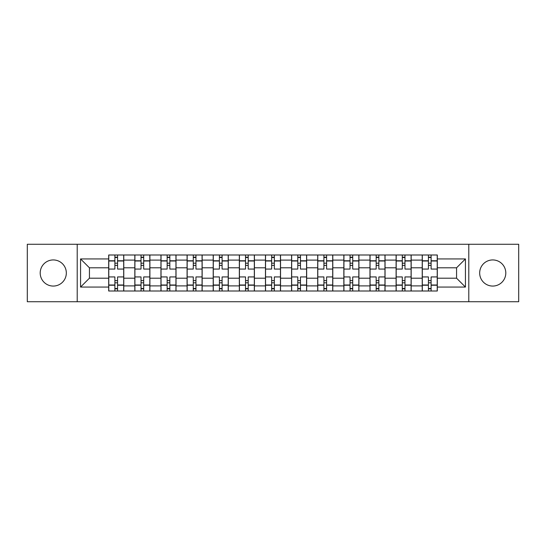 <?xml version="1.0" encoding="UTF-8"?>
<svg xmlns="http://www.w3.org/2000/svg" width="546" height="546" viewBox="0 0 546 546"><rect width="100%" height="100%" fill="white"/><g stroke="black" fill="none" stroke-linecap="round" stroke-linejoin="round"><path stroke-width="0.82" d="M492.738 259.937A13.063 13.063 0 0 0 479.675 273A13.063 13.063 0 0 0 492.738 286.063A13.063 13.063 0 0 0 505.801 273A13.063 13.063 0 0 0 492.738 259.937M53.262 259.937A13.063 13.063 0 0 0 40.199 273A13.063 13.063 0 0 0 53.262 286.063A13.063 13.063 0 0 0 66.325 273A13.063 13.063 0 0 0 53.262 259.937M468.789 301.726L518.7 301.726L518.7 244.274L27.3 244.274L27.3 301.726L468.789 301.726L468.789 244.274M134.828 291.004L134.828 260.101L123.771 260.101L123.771 291.004M123.771 260.101L123.771 254.996M134.828 260.101L134.828 254.996M149.897 254.996L149.897 291.004M160.954 291.004L160.954 254.996M176.024 254.996L176.024 291.004M187.08 291.004L187.08 254.996M202.156 254.996L202.156 291.004M213.206 291.004L213.206 254.996M228.283 254.996L228.283 291.004M239.332 291.004L239.332 254.996M254.409 254.996L254.409 291.004M265.465 291.004L265.465 254.996M280.535 254.996L280.535 291.004M291.591 291.004L291.591 254.996M306.668 254.996L306.668 291.004M317.717 291.004L317.717 254.996M332.794 254.996L332.794 291.004M343.844 291.004L343.844 254.996M358.92 254.996L358.92 291.004M369.976 291.004L369.976 254.996M385.046 254.996L385.046 291.004M396.103 291.004L396.103 254.996M411.172 254.996L411.172 291.004M422.229 291.004L422.229 254.996M422.229 278.194L411.172 278.194M396.103 278.194L385.046 278.194M369.976 278.194L358.92 278.194M343.844 278.194L332.794 278.194M317.717 278.194L306.668 278.194M291.591 278.194L280.535 278.194M265.465 278.194L254.409 278.194M239.332 278.194L228.283 278.194M213.206 278.194L202.156 278.194M187.08 278.194L176.024 278.194M160.954 278.194L149.897 278.194M134.828 278.194L123.771 278.194M422.229 267.806L411.172 267.806M396.103 267.806L385.046 267.806M369.976 267.806L358.92 267.806M343.844 267.806L332.794 267.806M317.717 267.806L306.668 267.806M291.591 267.806L280.535 267.806M265.465 267.806L254.409 267.806M239.332 267.806L228.283 267.806M213.206 267.806L202.156 267.806M187.08 267.806L176.024 267.806M160.954 267.806L149.897 267.806M134.828 267.806L123.771 267.806M89.435 278.194L108.695 278.194L108.695 267.806L89.435 267.806L89.435 278.194L80.562 287.066L80.562 258.934L108.695 258.934L108.695 267.806M437.305 267.806L437.305 278.194L456.565 278.194L456.565 267.806L437.305 267.806L437.305 254.996L108.695 254.996L108.695 258.934M437.305 258.934L465.438 258.934L465.438 287.066L437.305 287.066L437.305 278.194M108.695 278.194L108.695 291.004L437.305 291.004L437.305 287.066M108.695 287.066L80.562 287.066M77.211 301.726L77.211 244.274M117.574 288.493L114.892 288.493M114.892 257.507L117.574 257.507M143.7 288.493L141.025 288.493M141.025 257.507L143.7 257.507M169.826 288.493L167.151 288.493M167.151 257.507L169.826 257.507M195.959 288.493L193.277 288.493M193.277 257.507L195.959 257.507M222.085 288.493L219.403 288.493M219.403 257.507L222.085 257.507M248.212 288.493L245.529 288.493M245.529 257.507L248.212 257.507M274.338 288.493L271.662 288.493M271.662 257.507L274.338 257.507M300.471 288.493L297.788 288.493M297.788 257.507L300.471 257.507M326.597 288.493L323.915 288.493M323.915 257.507L326.597 257.507M352.723 288.493L350.041 288.493M350.041 257.507L352.723 257.507M378.849 288.493L376.174 288.493M376.174 257.507L378.849 257.507M404.975 288.493L402.3 288.493M402.3 257.507L404.975 257.507M431.108 288.493L428.426 288.493M428.426 257.507L431.108 257.507M80.562 258.934L89.435 267.806M456.565 278.194L465.438 287.066M456.565 267.806L465.438 258.934M123.689 291.004L123.689 269.062L117.574 269.062L117.574 254.996M114.892 254.996L114.892 269.062L108.784 269.062L108.784 254.996M123.689 269.062L123.689 254.996M108.784 291.004L108.784 276.938L114.892 276.938L114.892 291.004M117.574 291.004L117.574 276.938L123.689 276.938M114.892 265.376L117.574 265.376M108.784 276.938L108.784 269.062M117.574 280.624L114.892 280.624M117.574 288.827L114.892 288.827M114.892 282.801L117.574 282.801M117.574 263.199L114.892 263.199M114.892 257.173L117.574 257.173M149.816 291.004L149.816 269.062L143.7 269.062L143.7 254.996M141.025 254.996L141.025 269.062L134.91 269.062L134.91 254.996M149.816 269.062L149.816 254.996M134.91 291.004L134.91 276.938L141.025 276.938L141.025 291.004M143.7 291.004L143.7 276.938L149.816 276.938M141.025 265.376L143.7 265.376M134.91 276.938L134.91 269.062M143.7 280.624L141.025 280.624M143.7 288.827L141.025 288.827M141.025 282.801L143.7 282.801M143.7 263.199L141.025 263.199M141.025 257.173L143.7 257.173M175.942 291.004L175.942 269.062L169.826 269.062L169.826 254.996M167.151 254.996L167.151 269.062L161.036 269.062L161.036 254.996M175.942 269.062L175.942 254.996M161.036 291.004L161.036 276.938L167.151 276.938L167.151 291.004M169.826 291.004L169.826 276.938L175.942 276.938M167.151 265.376L169.826 265.376M161.036 276.938L161.036 269.062M169.826 280.624L167.151 280.624M169.826 288.827L167.151 288.827M167.151 282.801L169.826 282.801M169.826 263.199L167.151 263.199M167.151 257.173L169.826 257.173M202.068 291.004L202.068 269.062L195.959 269.062L195.959 254.996M193.277 254.996L193.277 269.062L187.162 269.062L187.162 254.996M202.068 269.062L202.068 254.996M187.162 291.004L187.162 276.938L193.277 276.938L193.277 291.004M195.959 291.004L195.959 276.938L202.068 276.938M193.277 265.376L195.959 265.376M187.162 276.938L187.162 269.062M195.959 280.624L193.277 280.624M195.959 288.827L193.277 288.827M193.277 282.801L195.959 282.801M195.959 263.199L193.277 263.199M193.277 257.173L195.959 257.173M228.201 291.004L228.201 269.062L222.085 269.062L222.085 254.996M219.403 254.996L219.403 269.062L213.295 269.062L213.295 254.996M228.201 269.062L228.201 254.996M213.295 291.004L213.295 276.938L219.403 276.938L219.403 291.004M222.085 291.004L222.085 276.938L228.201 276.938M219.403 265.376L222.085 265.376M213.295 276.938L213.295 269.062M222.085 280.624L219.403 280.624M222.085 288.827L219.403 288.827M219.403 282.801L222.085 282.801M222.085 263.199L219.403 263.199M219.403 257.173L222.085 257.173M254.327 291.004L254.327 269.062L248.212 269.062L248.212 254.996M245.529 254.996L245.529 269.062L239.421 269.062L239.421 254.996M254.327 269.062L254.327 254.996M239.421 291.004L239.421 276.938L245.529 276.938L245.529 291.004M248.212 291.004L248.212 276.938L254.327 276.938M245.529 265.376L248.212 265.376M239.421 276.938L239.421 269.062M248.212 280.624L245.529 280.624M248.212 288.827L245.529 288.827M245.529 282.801L248.212 282.801M248.212 263.199L245.529 263.199M245.529 257.173L248.212 257.173M280.453 291.004L280.453 269.062L274.338 269.062L274.338 254.996M271.662 254.996L271.662 269.062L265.547 269.062L265.547 254.996M280.453 269.062L280.453 254.996M265.547 291.004L265.547 276.938L271.662 276.938L271.662 291.004M274.338 291.004L274.338 276.938L280.453 276.938M271.662 265.376L274.338 265.376M265.547 276.938L265.547 269.062M274.338 280.624L271.662 280.624M274.338 288.827L271.662 288.827M271.662 282.801L274.338 282.801M274.338 263.199L271.662 263.199M271.662 257.173L274.338 257.173M306.579 291.004L306.579 269.062L300.471 269.062L300.471 254.996M297.788 254.996L297.788 269.062L291.673 269.062L291.673 254.996M306.579 269.062L306.579 254.996M291.673 291.004L291.673 276.938L297.788 276.938L297.788 291.004M300.471 291.004L300.471 276.938L306.579 276.938M297.788 265.376L300.471 265.376M291.673 276.938L291.673 269.062M300.471 280.624L297.788 280.624M300.471 288.827L297.788 288.827M297.788 282.801L300.471 282.801M300.471 263.199L297.788 263.199M297.788 257.173L300.471 257.173M332.705 291.004L332.705 269.062L326.597 269.062L326.597 254.996M323.915 254.996L323.915 269.062L317.799 269.062L317.799 254.996M332.705 269.062L332.705 254.996M317.799 291.004L317.799 276.938L323.915 276.938L323.915 291.004M326.597 291.004L326.597 276.938L332.705 276.938M323.915 265.376L326.597 265.376M317.799 276.938L317.799 269.062M326.597 280.624L323.915 280.624M326.597 288.827L323.915 288.827M323.915 282.801L326.597 282.801M326.597 263.199L323.915 263.199M323.915 257.173L326.597 257.173M358.838 291.004L358.838 269.062L352.723 269.062L352.723 254.996M350.041 254.996L350.041 269.062L343.932 269.062L343.932 254.996M358.838 269.062L358.838 254.996M343.932 291.004L343.932 276.938L350.041 276.938L350.041 291.004M352.723 291.004L352.723 276.938L358.838 276.938M350.041 265.376L352.723 265.376M343.932 276.938L343.932 269.062M352.723 280.624L350.041 280.624M352.723 288.827L350.041 288.827M350.041 282.801L352.723 282.801M352.723 263.199L350.041 263.199M350.041 257.173L352.723 257.173M384.964 291.004L384.964 269.062L378.849 269.062L378.849 254.996M376.174 254.996L376.174 269.062L370.058 269.062L370.058 254.996M384.964 269.062L384.964 254.996M370.058 291.004L370.058 276.938L376.174 276.938L376.174 291.004M378.849 291.004L378.849 276.938L384.964 276.938M376.174 265.376L378.849 265.376M370.058 276.938L370.058 269.062M378.849 280.624L376.174 280.624M378.849 288.827L376.174 288.827M376.174 282.801L378.849 282.801M378.849 263.199L376.174 263.199M376.174 257.173L378.849 257.173M411.09 291.004L411.09 269.062L404.975 269.062L404.975 254.996M402.3 254.996L402.3 269.062L396.184 269.062L396.184 254.996M411.09 269.062L411.09 254.996M396.184 291.004L396.184 276.938L402.3 276.938L402.3 291.004M404.975 291.004L404.975 276.938L411.09 276.938M402.3 265.376L404.975 265.376M396.184 276.938L396.184 269.062M404.975 280.624L402.3 280.624M404.975 288.827L402.3 288.827M402.3 282.801L404.975 282.801M404.975 263.199L402.3 263.199M402.3 257.173L404.975 257.173M437.216 291.004L437.216 269.062L431.108 269.062L431.108 254.996M428.426 254.996L428.426 269.062L422.311 269.062L422.311 254.996M437.216 269.062L437.216 254.996M422.311 291.004L422.311 276.938L428.426 276.938L428.426 291.004M431.108 291.004L431.108 276.938L437.216 276.938M428.426 265.376L431.108 265.376M422.311 276.938L422.311 269.062M431.108 280.624L428.426 280.624M431.108 288.827L428.426 288.827M428.426 282.801L431.108 282.801M431.108 263.199L428.426 263.199M428.426 257.173L431.108 257.173M396.103 260.101L385.046 260.101M369.976 260.101L358.92 260.101M343.844 260.101L332.794 260.101M317.717 260.101L306.668 260.101M291.591 260.101L280.535 260.101M265.465 260.101L254.409 260.101M239.332 260.101L228.283 260.101M213.206 260.101L202.156 260.101M187.08 260.101L176.024 260.101M160.954 260.101L149.897 260.101M422.229 260.101L411.172 260.101M396.103 285.899L385.046 285.899M369.976 285.899L358.92 285.899M343.844 285.899L332.794 285.899M317.717 285.899L306.668 285.899M291.591 285.899L280.535 285.899M265.465 285.899L254.409 285.899M239.332 285.899L228.283 285.899M213.206 285.899L202.156 285.899M187.08 285.899L176.024 285.899M160.954 285.899L149.897 285.899M134.828 285.899L123.771 285.899M422.229 285.899L411.172 285.899M123.689 260.776L117.574 260.776M114.892 260.776L108.784 260.776M114.892 260.995L108.784 260.995M114.892 285.005L108.784 285.005M114.892 285.224L108.784 285.224M123.689 285.224L117.574 285.224M123.689 260.995L117.574 260.995M123.689 285.005L117.574 285.005M149.816 260.776L143.7 260.776M141.025 260.776L134.91 260.776M141.025 260.995L134.91 260.995M141.025 285.005L134.91 285.005M141.025 285.224L134.91 285.224M149.816 285.224L143.7 285.224M149.816 260.995L143.7 260.995M149.816 285.005L143.7 285.005M175.942 260.776L169.826 260.776M167.151 260.776L161.036 260.776M167.151 260.995L161.036 260.995M167.151 285.005L161.036 285.005M167.151 285.224L161.036 285.224M175.942 285.224L169.826 285.224M175.942 260.995L169.826 260.995M175.942 285.005L169.826 285.005M202.068 260.776L195.959 260.776M193.277 260.776L187.162 260.776M193.277 260.995L187.162 260.995M193.277 285.005L187.162 285.005M193.277 285.224L187.162 285.224M202.068 285.224L195.959 285.224M202.068 260.995L195.959 260.995M202.068 285.005L195.959 285.005M228.201 260.776L222.085 260.776M219.403 260.776L213.295 260.776M219.403 260.995L213.295 260.995M219.403 285.005L213.295 285.005M219.403 285.224L213.295 285.224M228.201 285.224L222.085 285.224M228.201 260.995L222.085 260.995M228.201 285.005L222.085 285.005M254.327 260.776L248.212 260.776M245.529 260.776L239.421 260.776M245.529 260.995L239.421 260.995M245.529 285.005L239.421 285.005M245.529 285.224L239.421 285.224M254.327 285.224L248.212 285.224M254.327 260.995L248.212 260.995M254.327 285.005L248.212 285.005M280.453 260.776L274.338 260.776M271.662 260.776L265.547 260.776M271.662 260.995L265.547 260.995M271.662 285.005L265.547 285.005M271.662 285.224L265.547 285.224M280.453 285.224L274.338 285.224M280.453 260.995L274.338 260.995M280.453 285.005L274.338 285.005M306.579 260.776L300.471 260.776M297.788 260.776L291.673 260.776M297.788 260.995L291.673 260.995M297.788 285.005L291.673 285.005M297.788 285.224L291.673 285.224M306.579 285.224L300.471 285.224M306.579 260.995L300.471 260.995M306.579 285.005L300.471 285.005M332.705 260.776L326.597 260.776M323.915 260.776L317.799 260.776M323.915 260.995L317.799 260.995M323.915 285.005L317.799 285.005M323.915 285.224L317.799 285.224M332.705 285.224L326.597 285.224M332.705 260.995L326.597 260.995M332.705 285.005L326.597 285.005M358.838 260.776L352.723 260.776M350.041 260.776L343.932 260.776M350.041 260.995L343.932 260.995M350.041 285.005L343.932 285.005M350.041 285.224L343.932 285.224M358.838 285.224L352.723 285.224M358.838 260.995L352.723 260.995M358.838 285.005L352.723 285.005M384.964 260.776L378.849 260.776M376.174 260.776L370.058 260.776M376.174 260.995L370.058 260.995M376.174 285.005L370.058 285.005M376.174 285.224L370.058 285.224M384.964 285.224L378.849 285.224M384.964 260.995L378.849 260.995M384.964 285.005L378.849 285.005M411.09 260.776L404.975 260.776M402.3 260.776L396.184 260.776M402.3 260.995L396.184 260.995M402.3 285.005L396.184 285.005M402.3 285.224L396.184 285.224M411.09 285.224L404.975 285.224M411.09 260.995L404.975 260.995M411.09 285.005L404.975 285.005M437.216 260.776L431.108 260.776M428.426 260.776L422.311 260.776M428.426 260.995L422.311 260.995M428.426 285.005L422.311 285.005M428.426 285.224L422.311 285.224M437.216 285.224L431.108 285.224M437.216 260.995L431.108 260.995M437.216 285.005L431.108 285.005"/></g></svg>
